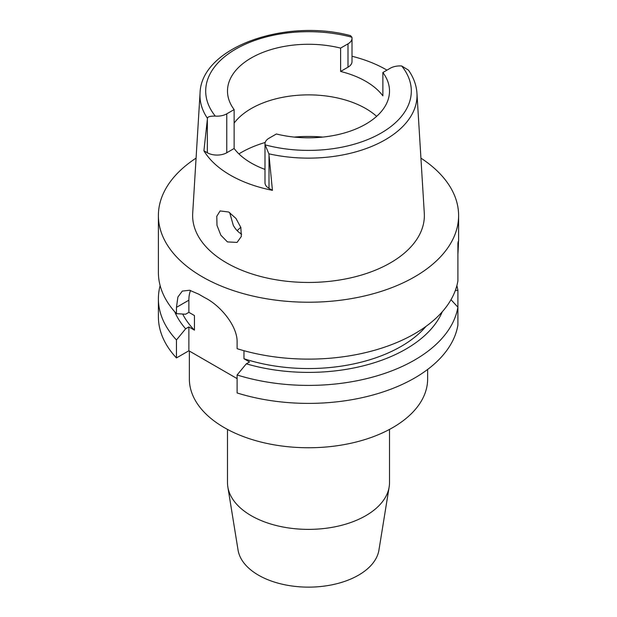 <?xml version="1.0" encoding="UTF-8"?>
<svg xmlns="http://www.w3.org/2000/svg" width="617" height="617" viewBox="0 0 617 617"><rect width="100%" height="100%" fill="white"/><g stroke="black" fill="none" stroke-linecap="round" stroke-linejoin="round"><path stroke-width="0.93" d="M264.986 143.846L264.986 182.755A13.721 7.921 0 0 0 269.004 188.355L272.436 190.337L268.881 153.81L265.102 144.848A13.721 7.921 180 0 1 264.986 143.846A13.721 7.921 180 0 1 269.004 138.239L276.385 133.982A81.012 46.769 0 0 0 365.781 124.117A81.012 46.769 0 0 0 389.512 91.046A81.012 46.769 0 0 0 382.872 72.505L382.872 95.851A81.012 46.769 0 0 0 340.615 71.449L347.996 67.191A13.721 7.921 0 0 0 352.014 61.592L352.014 38.246A13.721 7.921 180 0 1 347.996 43.846L340.615 48.103A81.012 46.769 0 0 0 251.219 57.975A81.012 46.769 0 0 0 227.488 91.046A81.012 46.769 0 0 0 234.128 109.587L226.755 113.844A13.721 7.921 180 0 1 215.302 116.104C210.081 116.027 207.474 116.783 207.474 118.356L203.911 150.779L207.343 152.754A13.721 7.921 0 0 0 226.755 152.754L234.128 148.496L234.128 109.587M234.128 123.099A81.012 46.769 180 0 1 251.219 108.569A81.012 46.769 180 0 1 376.64 116.343M340.615 48.103L340.615 71.449M352.014 56.27A109.679 63.32 180 0 1 386.959 70.145M207.474 118.356A108.515 62.649 180 0 1 200.047 93.267C200.965 47.37 285.247 17.978 350.549 35.655L351.898 37.236A13.721 7.921 180 0 1 352.014 38.246M200.047 93.267L192.705 213.189A115.873 66.898 0 0 0 262.271 276.902A115.873 66.898 0 0 0 390.43 262.857A115.873 66.898 0 0 0 424.295 213.189L416.953 93.267A108.515 62.649 180 0 1 385.232 139.781A108.515 62.649 180 0 1 385.185 139.812A108.515 62.649 180 0 1 268.881 153.81M234.128 148.496A81.012 46.769 0 0 0 264.986 169.405M272.436 190.337A110.628 63.867 180 0 1 203.911 150.779M416.953 93.267C416.398 85.1 413.56 77.38 408.431 70.091L401.698 65.988A13.721 7.921 180 0 0 390.245 68.248L382.872 72.505M227.449 241.918L237.067 242.412L241.324 236.45L240.846 227.472L235.949 218.426L228.714 212.009L220.099 210.945L216.775 216.32L216.999 225.39L220.832 235.162L227.449 241.918M420.925 158.129A150.108 86.665 180 0 1 458.608 215.557A150.108 86.665 180 0 1 414.647 276.84A150.108 86.665 180 0 1 251.057 295.628A150.108 86.665 180 0 1 158.392 215.557A150.108 86.665 180 0 1 196.075 158.129M457.899 254.243C458.624 242.18 458.624 238.578 457.899 243.445L457.899 280.889A150.108 86.665 0 0 1 414.647 333.735A150.108 86.665 0 0 1 237.105 348.69L237.105 342.373C237.715 326.285 220.616 305.885 205.777 298.204A150.108 86.665 0 0 1 199.036 294.317L189.612 290.26L182.323 291.077L177.904 297.008L176.454 307.359L176.454 313.667L185.64 314.215L188.879 312.341L194.44 315.557L194.44 330.149L188.879 326.933L185.64 328.799A137.707 79.508 180 0 1 174.734 311.778M458.608 215.557L458.608 240.946L457.899 243.445M176.454 357.937L176.454 339.952A150.108 86.665 180 0 1 158.392 298.736L158.392 316.722A150.108 86.665 0 0 0 176.454 357.937L188.879 350.764L237.105 378.614M237.105 392.96A150.108 86.665 0 0 0 414.647 378.005A150.108 86.665 0 0 0 457.899 325.159L457.899 307.173A150.108 86.665 180 0 1 414.647 360.019A150.108 86.665 180 0 1 237.105 374.974L237.105 392.96M450.996 299.7L457.899 307.173L457.899 290.298L455.331 290.468M243.97 350.703L243.97 358.739L249.53 361.955L246.299 363.822L237.105 374.974M188.879 350.764L188.879 326.933M188.879 312.341L188.879 300.186A38.123 22.011 60 0 1 190.506 290.468M176.454 339.952L185.64 328.799M158.392 298.736A150.108 86.665 180 0 1 160.127 285.594M182.678 314.045A131.051 75.66 0 0 0 194.44 330.149M158.392 215.557L158.392 272.452A150.108 86.665 0 0 0 176.454 313.667M243.97 358.739A131.051 75.66 0 0 0 401.166 346.392A131.051 75.66 0 0 0 426.015 326.378M442.266 311.778A137.707 79.508 180 0 1 405.878 349.106A137.707 79.508 180 0 1 246.299 363.822M456.873 285.594A150.108 86.665 180 0 1 457.899 290.298M189.365 351.05L189.365 378.977A119.135 68.78 0 0 0 262.911 442.52A119.135 68.78 0 0 0 392.744 427.612A119.135 68.78 0 0 0 427.635 378.977L427.635 369.444M227.488 429.409L227.488 482.61A81.012 46.769 0 0 0 227.843 486.967A81.012 46.769 0 0 0 281.02 526.609A81.012 46.769 0 0 0 365.781 515.681A81.012 46.769 0 0 0 389.157 486.967A81.012 46.769 0 0 0 389.512 482.61L389.512 429.409M227.843 486.967L238.062 550.086A70.747 40.845 0 0 0 284.499 584.708A70.747 40.845 0 0 0 358.523 575.167A70.747 40.845 0 0 0 378.938 550.086L389.157 486.967M237.175 230.673A82.2 47.463 180 0 1 240.807 227.341M241.694 234.152L241.293 233.928C238.085 232.054 235.409 229.169 233.272 225.274L229.694 212.618M347.996 67.191L347.996 43.846M215.302 116.104A102.808 59.355 180 0 1 235.802 49.075A102.808 59.355 180 0 1 351.898 37.236M207.343 152.754L207.343 119.505M226.755 113.844L226.755 152.754M401.698 65.988A102.808 59.355 180 0 1 381.198 133.017A102.808 59.355 180 0 1 265.102 144.848M269.004 155.106L269.004 188.355M188.879 300.186L176.454 307.359M238.902 153.895A95.311 55.029 180 0 1 241.108 152.576A95.311 55.029 180 0 1 265.194 142.465M294.201 137.082A95.311 55.029 180 0 1 322.799 137.082"/></g></svg>
